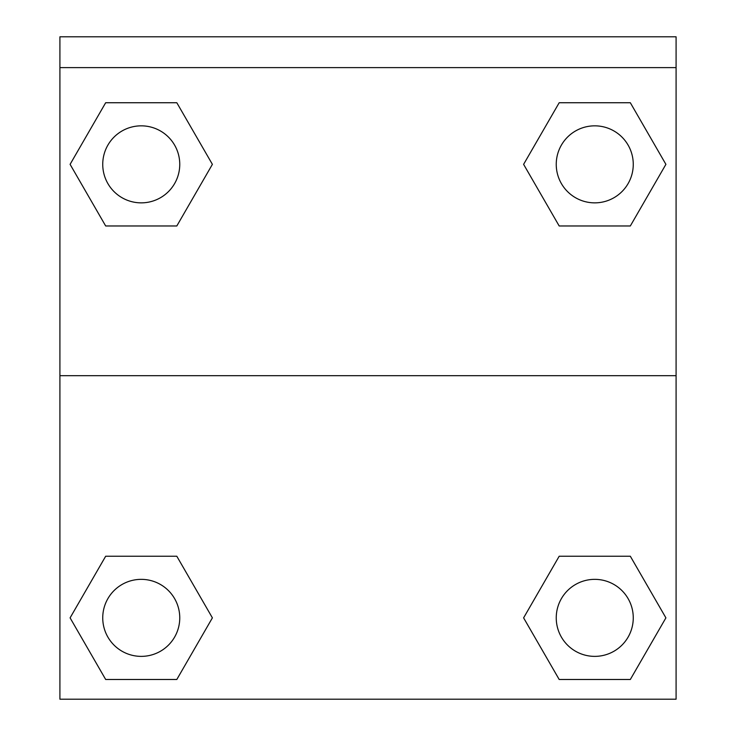 <?xml version="1.0" encoding="UTF-8"?>
<svg xmlns="http://www.w3.org/2000/svg" width="736" height="736" viewBox="0 0 736 736"><rect width="100%" height="100%" fill="white"/><g stroke="black" fill="none" stroke-linecap="round" stroke-linejoin="round"><path stroke-width="1.1" d="M529.819 607.108L559.185 556.241L581.468 556.241L559.185 556.241L523.609 617.863L559.185 556.241L630.329 556.241L559.185 556.241L630.329 556.241L665.905 617.863L630.329 679.484L665.905 617.863M105.671 556.241L176.815 556.241L105.671 556.241L70.095 617.863L105.671 556.241L176.815 556.241L212.391 617.863L176.815 679.484L105.671 679.484L176.815 679.484L105.671 679.484L70.095 617.863M206.181 175.104L176.815 225.97L154.532 225.97L176.815 225.97L212.391 164.349L176.815 225.97L105.671 225.97L176.815 225.97L105.671 225.97L70.095 164.349L105.671 102.736L70.095 164.349M630.329 225.97L559.185 225.97L630.329 225.97L665.905 164.349L630.329 225.97L559.185 225.97L523.609 164.349L559.185 102.736L523.609 164.349M676.09 67.611L676.09 36.8L59.91 36.8L59.91 67.611L676.09 67.611L676.09 699.2L59.91 699.2L59.91 67.611M630.329 679.484L559.185 679.484L630.329 679.484L559.185 679.484L523.609 617.863M59.91 375.7L676.09 375.7M559.185 102.736L630.329 102.736L559.185 102.736L630.329 102.736L665.905 164.349M105.671 102.736L176.815 102.736L105.671 102.736L176.815 102.736L212.391 164.349M633.264 617.863A38.511 38.511 0 0 0 575.497 584.513A38.511 38.511 0 0 0 575.497 651.213A38.511 38.511 0 0 0 633.264 617.863M179.759 617.863A38.511 38.511 0 0 0 121.992 584.513A38.511 38.511 0 0 0 121.992 651.213A38.511 38.511 0 0 0 179.759 617.863M633.264 164.349A38.511 38.511 0 0 0 575.497 130.999A38.511 38.511 0 0 0 575.497 197.699A38.511 38.511 0 0 0 633.264 164.349M179.759 164.349A38.511 38.511 0 0 0 121.992 130.999A38.511 38.511 0 0 0 121.992 197.699A38.511 38.511 0 0 0 179.759 164.349M559.185 556.241L581.468 556.241M154.532 556.241L176.815 556.241M581.468 225.97L559.185 225.97M176.815 225.97L154.532 225.97"/></g></svg>
